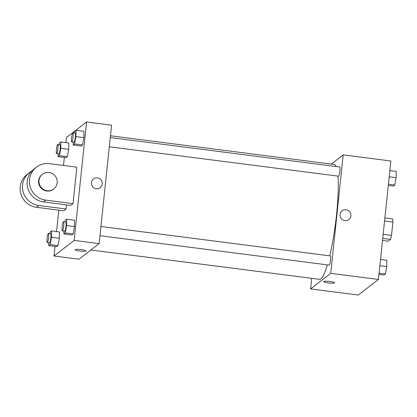 <?xml version="1.0" encoding="UTF-8"?>
<svg xmlns="http://www.w3.org/2000/svg" width="417" height="417" viewBox="0 0 417 417"><rect width="100%" height="100%" fill="white"/><g stroke="black" fill="none" stroke-linecap="round" stroke-linejoin="round"><path stroke-width="0.63" d="M384.573 220.958L392.913 222.026A12.442 1.882 -82.7 0 0 392.678 218.93L384.896 217.929M392.913 222.026L391.506 235.397A12.442 1.882 -82.7 0 1 390.526 239.431L388.253 241.188L382.525 240.453M382.738 238.43L390.526 239.431M383.171 234.323L391.506 235.397M331.275 164.09L343.191 154.889L390.875 161.004L378.428 279.463L358.266 295.033L310.582 288.913L311.692 278.327M343.191 154.889L330.744 273.344L378.428 279.463M330.744 273.344L310.582 288.913M334.648 282.794A5.499 0.813 6 0 1 328.252 282.929A5.499 0.813 6 0 1 323.707 281.647A5.499 0.813 6 0 1 329.258 281.412A5.499 0.813 6 0 1 334.648 282.794A5.499 0.813 6 0 1 328.252 282.929A5.499 0.813 6 0 1 323.707 281.647M90.885 249.997L319.516 279.327A57.9 8.762 -82.7 0 0 327.355 264.884M329.753 255.85A57.9 8.762 -82.7 0 0 337.958 176.11M336.18 166.539A57.9 8.762 -82.7 0 0 334.252 164.47L110.469 135.76M109.311 146.774L338.536 176.183A4.634 0.698 -82.7 0 0 339.824 171.679A4.634 0.698 -82.7 0 0 339.719 166.998L110.281 137.558M99.965 235.709L329.19 265.118A4.634 0.698 -82.7 0 0 330.478 260.609A4.634 0.698 -82.7 0 0 330.368 255.929L100.93 226.494M342.117 210.856A5.499 5.374 -127.7 0 1 350.874 215.902A5.499 5.374 -127.7 0 1 341.226 218.492A5.499 5.374 -127.7 0 1 348.096 210.491A5.499 5.374 -127.7 0 1 348.841 219.561M65.907 142.635L66.439 137.537L86.6 121.967L111.579 125.173L99.131 243.627L78.969 259.197L53.991 255.996L54.997 246.431M389.874 170.569L396.15 171.377L396.103 177.689L394.711 185.044L393.372 186.081L388.31 185.429M389.217 176.808L396.103 177.689M388.435 184.236L394.711 185.044M380.523 259.504L386.804 260.307L386.757 266.625L385.365 273.974L384.021 275.012L378.964 274.365M379.871 265.738L386.757 266.625M379.089 273.171L385.365 273.974M59.198 144.636L59.501 143.026L60.846 141.988L60.799 148.301L59.407 155.656L58.067 156.693L58.088 153.837M56.592 153.644L58.865 153.936A4.634 0.698 -82.7 0 0 60.152 149.427A4.634 0.698 -82.7 0 0 60.043 144.746L57.775 144.454A4.634 0.698 -82.7 0 0 56.41 149.646A4.634 0.698 -82.7 0 0 56.592 153.644A4.634 0.698 -82.7 0 0 57.88 149.14A4.634 0.698 -82.7 0 0 57.775 144.454M60.799 148.301L68.748 149.322L67.356 156.677L66.011 157.715L58.067 156.693M59.407 155.656L67.356 156.677L66.011 157.715M60.846 141.988L68.789 143.005L68.748 149.322L67.356 156.677M74.335 132.95L74.638 131.334L75.983 130.297L75.936 136.614L74.544 143.969L73.204 145.001L73.225 142.145M71.729 141.952L74.002 142.244A4.634 0.698 -82.7 0 0 75.289 137.74A4.634 0.698 -82.7 0 0 75.18 133.059L72.912 132.768A4.634 0.698 -82.7 0 0 71.547 137.959A4.634 0.698 -82.7 0 0 71.729 141.952A4.634 0.698 -82.7 0 0 73.017 137.448A4.634 0.698 -82.7 0 0 72.912 132.768M75.936 136.614L83.885 137.636L82.493 144.986L81.148 146.023L73.204 145.001M74.544 143.969L82.493 144.986L81.148 146.023M75.983 130.297L83.926 131.319L83.885 137.636L82.493 144.986M49.847 233.572L50.155 231.956L51.499 230.919L51.453 237.237L50.061 244.586L48.716 245.623L48.737 242.767M47.246 242.574L49.519 242.866A4.634 0.698 -82.7 0 0 50.801 238.362A4.634 0.698 -82.7 0 0 50.697 233.676L48.424 233.384A4.634 0.698 -82.7 0 0 47.064 238.581A4.634 0.698 -82.7 0 0 47.246 242.574A4.634 0.698 -82.7 0 0 48.534 238.071A4.634 0.698 -82.7 0 0 48.424 233.384M51.453 237.237L59.396 238.253L58.01 245.608L56.665 246.645L48.716 245.623M50.061 244.586L58.01 245.608L56.665 246.645M51.499 230.919L59.443 231.941L59.396 238.253L58.01 245.608M64.984 221.88L65.292 220.27L66.637 219.233L66.59 225.545L65.198 232.9L63.853 233.937L63.874 231.081M62.383 230.888L64.656 231.18A4.634 0.698 -82.7 0 0 65.938 226.671A4.634 0.698 -82.7 0 0 65.834 221.99L63.561 221.698A4.634 0.698 -82.7 0 0 62.201 226.89A4.634 0.698 -82.7 0 0 62.383 230.888A4.634 0.698 -82.7 0 0 63.671 226.384A4.634 0.698 -82.7 0 0 63.561 221.698M66.59 225.545L74.534 226.567L73.147 233.921L71.802 234.959L63.853 233.937M65.198 232.9L73.147 233.921L71.802 234.959M66.637 219.233L74.58 220.249L74.534 226.567L73.147 233.921M56.556 231.571L58.807 210.168M63.509 165.45L64.343 157.496M100.205 187.666A5.499 5.374 52.3 0 0 97.411 177.897A5.499 5.374 -127.7 0 1 100.205 187.66A5.499 5.374 -127.7 0 1 92.584 186.597A5.499 5.374 -127.7 0 1 97.411 177.897A5.499 5.374 52.3 0 0 93.481 178.956M86.6 121.967L74.153 240.427L99.131 243.627L78.969 259.197M111.579 125.173L99.131 243.627M75.143 249.632A5.499 0.813 6 0 1 81.039 249.559A5.499 0.813 6 0 1 86.006 250.898A5.499 0.813 6 0 1 80.45 251.128A5.499 0.813 6 0 1 75.065 249.747A5.499 0.813 6 0 1 75.143 249.632M74.153 240.427L53.991 255.996M75.065 249.747A5.499 0.813 -174 0 0 80.45 251.128A5.499 0.813 -174 0 0 86.006 250.893M74.58 220.249L74.534 226.567M83.926 131.319L83.885 137.636M68.789 143.005L68.748 149.322M59.443 231.941L59.396 238.253M73.032 203.611L70.708 205.409L43.462 201.911A18.525 18.108 52.3 0 1 27.83 188.406A18.525 18.108 52.3 0 1 34.053 169.026L36.378 167.227A18.525 18.108 52.3 0 0 30.154 186.607A18.525 18.108 52.3 0 0 45.787 200.118L73.032 203.611L76.864 167.165L49.618 163.667A18.525 18.108 52.3 0 0 36.378 167.227M66.053 209L38.807 205.508A18.525 18.108 -127.7 0 1 23.175 191.997A18.525 18.108 -127.7 0 1 29.398 172.617L27.074 174.415A18.525 18.108 52.3 0 0 20.85 193.796A18.525 18.108 52.3 0 0 36.482 207.301L63.728 210.799L66.053 209L66.491 204.867M29.398 172.617A18.525 18.108 -127.7 0 1 31.874 171.017M42.425 174.259L42.039 174.561A9.263 9.054 52.3 0 0 40.532 187.426A9.263 9.054 52.3 0 0 53.366 189.224L53.751 188.927A9.263 9.054 -127.7 0 1 40.923 187.129A9.263 9.054 -127.7 0 1 52.495 173.649A9.263 9.054 -127.7 0 1 53.751 188.927M38.807 205.508L36.482 207.301M45.787 200.118L43.462 201.911"/></g></svg>
